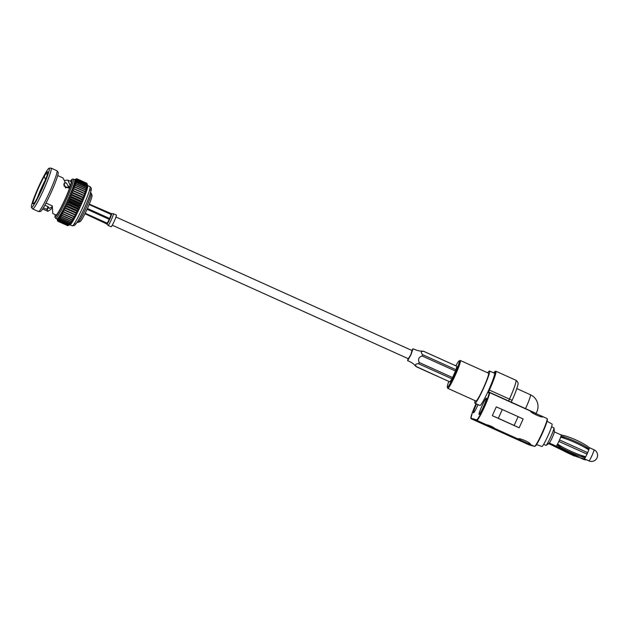 <?xml version="1.0" encoding="UTF-8"?>
<svg xmlns="http://www.w3.org/2000/svg" width="629" height="629" viewBox="0 0 629 629"><rect width="100%" height="100%" fill="white"/><g stroke="black" fill="none" stroke-linecap="round" stroke-linejoin="round"><path stroke-width="0.94" d="M112.261 225.198L408.473 358.789A4.497 0.425 -65.7 0 0 410.706 354.866A4.497 0.425 -65.7 0 0 412.168 350.597A4.497 0.425 -65.7 0 0 412.16 350.589L115.956 217.005M43.66 184.352A10.787 1.014 -65.7 0 0 39.831 192.867L39.415 193.512A12.258 1.156 -65.7 0 1 43.841 183.644L43.7 184.368M68.773 186.514A13.869 1.305 -65.7 0 0 67.94 187.749M68.655 188.063A11.44 1.077 -65.7 0 0 68.616 188.032L68.097 187.804A11.44 1.077 -65.7 0 0 68.034 187.796M38.408 187.285A21.52 2.029 -65.7 0 0 31.45 207.397A21.52 2.029 -65.7 0 0 42.222 188.676A21.52 2.029 -65.7 0 0 49.125 168.21A21.52 2.029 -65.7 0 0 38.408 187.285M34.87 202.459L36.498 199.362A17.565 1.651 114.3 0 0 44.321 182.866A17.565 1.651 114.3 0 0 47.71 171.976A17.565 1.651 114.3 0 0 46.176 173.211L44.258 176.332L45.532 179.682A15.112 1.423 -65.7 0 0 45.516 179.713L45.571 179.697M34.579 202.483A17.565 1.651 114.3 0 1 33.329 203.851A17.565 1.651 114.3 0 1 35.861 194.243A17.565 1.651 114.3 0 1 44.258 176.332M57.892 221.251L56.995 218.947A21.52 2.029 -65.7 0 0 57.247 218.9L57.939 221.243A23.289 2.194 -65.7 0 1 57.892 221.251L67.767 225.701A23.289 2.194 -65.7 0 0 67.814 225.693L68.081 225.552A23.289 2.194 -65.7 0 0 68.144 225.504L70.511 224.459L68.498 225.174A23.289 2.194 -65.7 0 0 68.585 225.08L70.951 223.987L69.009 224.561A23.289 2.194 -65.7 0 0 69.111 224.435L71.478 223.303L69.615 223.735A23.289 2.194 -65.7 0 0 69.725 223.57L72.076 222.422L70.299 222.697A23.289 2.194 -65.7 0 0 70.424 222.493L72.752 221.353L71.061 221.455A23.289 2.194 -65.7 0 0 71.203 221.227L73.491 220.103L71.895 220.032A23.289 2.194 -65.7 0 0 72.044 219.765L74.293 218.695L72.775 218.436A23.289 2.194 -65.7 0 0 72.94 218.145L75.142 217.131L73.711 216.691A23.289 2.194 -65.7 0 0 73.884 216.368L76.03 215.44L74.686 214.803A23.289 2.194 -65.7 0 0 74.859 214.465L76.942 213.64L75.692 212.814A23.289 2.194 -65.7 0 0 75.865 212.453L77.878 211.737L76.707 210.723A23.289 2.194 -65.7 0 0 76.887 210.353L78.822 209.772L77.729 208.569A23.289 2.194 -65.7 0 0 77.91 208.183L79.765 207.751L78.751 206.367A23.289 2.194 -65.7 0 0 78.924 205.982L80.701 205.699L79.749 204.142A23.289 2.194 -65.7 0 0 79.922 203.757L81.613 203.647L80.724 201.925A23.289 2.194 -65.7 0 0 80.889 201.539L82.493 201.61L81.66 199.731A23.289 2.194 -65.7 0 0 81.817 199.354L83.327 199.613L82.541 197.592A23.289 2.194 -65.7 0 0 82.69 197.231L84.121 197.671L83.374 195.533A23.289 2.194 -65.7 0 0 83.508 195.179L84.844 195.816L84.129 193.559A23.289 2.194 -65.7 0 0 84.255 193.229L85.513 194.062L84.813 191.719A23.289 2.194 -65.7 0 0 84.923 191.405L86.094 192.427L85.418 190.005A23.289 2.194 -65.7 0 0 85.513 189.73L86.605 190.933L85.929 188.456A23.289 2.194 -65.7 0 0 86.008 188.205L87.022 189.596L86.346 187.088A23.289 2.194 -65.7 0 0 86.401 186.868L87.352 188.425L86.66 185.901A23.289 2.194 -65.7 0 0 86.7 185.72L87.588 187.442L86.873 184.918A23.289 2.194 -65.7 0 0 86.896 184.769L87.73 186.648L86.975 184.155A23.289 2.194 -65.7 0 0 86.983 184.045L87.769 186.058L86.975 183.613A23.289 2.194 -65.7 0 0 86.959 183.542L87.706 185.681A21.52 2.029 -65.7 0 1 87.722 185.704L87.706 185.681M70.063 224.765A21.52 2.029 -65.7 0 0 70.11 224.75A21.52 2.029 -65.7 0 0 70.165 224.726A21.52 2.029 -65.7 0 0 70.511 224.459A21.52 2.029 -65.7 0 0 70.951 223.987A21.52 2.029 -65.7 0 0 71.478 223.303A21.52 2.029 -65.7 0 0 72.076 222.422A21.52 2.029 -65.7 0 0 72.752 221.353A21.52 2.029 -65.7 0 0 73.491 220.103A21.52 2.029 -65.7 0 0 74.293 218.695A21.52 2.029 -65.7 0 0 75.142 217.131A21.52 2.029 -65.7 0 0 76.03 215.44A21.52 2.029 -65.7 0 0 76.942 213.64A21.52 2.029 -65.7 0 0 77.878 211.737A21.52 2.029 -65.7 0 0 78.822 209.772A21.52 2.029 -65.7 0 0 79.765 207.751A21.52 2.029 -65.7 0 0 80.701 205.699A21.52 2.029 -65.7 0 0 81.613 203.647A21.52 2.029 -65.7 0 0 82.493 201.61A21.52 2.029 -65.7 0 0 83.327 199.613A21.52 2.029 -65.7 0 0 84.121 197.671A21.52 2.029 -65.7 0 0 84.844 195.816A21.52 2.029 -65.7 0 0 85.513 194.062A21.52 2.029 -65.7 0 0 86.094 192.427A21.52 2.029 -65.7 0 0 86.605 190.933A21.52 2.029 -65.7 0 0 87.022 189.596A21.52 2.029 -65.7 0 0 87.352 188.425A21.52 2.029 -65.7 0 0 87.588 187.442A21.52 2.029 -65.7 0 0 87.73 186.648A21.52 2.029 -65.7 0 0 87.769 186.058A21.52 2.029 -65.7 0 0 87.722 185.704M86.951 183.534L86.865 183.298A23.289 2.194 -65.7 0 0 86.833 183.267L76.966 178.817A23.289 2.194 -65.7 0 1 76.997 178.848L74.796 179.855L77.092 179.092L86.959 183.542M57.585 220.921L57.679 221.164A23.289 2.194 -65.7 0 0 57.711 221.196L67.618 225.638M57.939 221.243L67.814 225.693M68.081 225.552L58.214 221.101A23.289 2.194 -65.7 0 0 58.277 221.054L68.144 225.504M68.498 225.174L58.631 220.716A23.289 2.194 -65.7 0 0 58.709 220.63L68.585 225.08M69.009 224.561L59.142 220.111A23.289 2.194 -65.7 0 0 59.244 219.985L69.111 224.435M69.615 223.735L59.747 219.285A23.289 2.194 -65.7 0 0 59.857 219.12L69.725 223.57M70.299 222.697L60.431 218.247A23.289 2.194 -65.7 0 0 60.557 218.043L70.424 222.493M71.061 221.455L61.194 217.005A23.289 2.194 -65.7 0 0 61.335 216.769L71.203 221.227M71.895 220.032L62.019 215.582A23.289 2.194 -65.7 0 0 62.169 215.315L72.044 219.765M72.775 218.436L62.908 213.986A23.289 2.194 -65.7 0 0 63.065 213.695L72.94 218.145M73.711 216.691L63.844 212.24A23.289 2.194 -65.7 0 0 64.009 211.918L73.884 216.368M74.686 214.803L64.818 210.353A23.289 2.194 -65.7 0 0 64.991 210.015L74.859 214.465M75.692 212.814L65.817 208.356A23.289 2.194 -65.7 0 0 65.998 208.002L75.865 212.453M76.707 210.723L66.839 206.273A23.289 2.194 -65.7 0 0 67.012 205.903L76.887 210.353M77.729 208.569L67.861 204.118A23.289 2.194 -65.7 0 0 68.042 203.733L77.91 208.183M78.751 206.367L68.876 201.917A23.289 2.194 -65.7 0 0 69.056 201.524L78.924 205.982M79.749 204.142L69.882 199.692A23.289 2.194 -65.7 0 0 70.055 199.307L79.922 203.757M80.724 201.925L70.849 197.475A23.289 2.194 -65.7 0 0 71.022 197.089L80.889 201.539M81.66 199.731L71.785 195.281A23.289 2.194 -65.7 0 0 71.942 194.904L81.817 199.354M82.541 197.592L72.673 193.142A23.289 2.194 -65.7 0 0 72.822 192.773L82.69 197.231M83.374 195.533L73.499 191.074A23.289 2.194 -65.7 0 0 73.64 190.729L83.508 195.179M84.129 193.559L74.261 189.109A23.289 2.194 -65.7 0 0 74.387 188.779L84.255 193.229M84.813 191.719L74.945 187.261A23.289 2.194 -65.7 0 0 75.055 186.955L84.923 191.405M85.418 190.005L75.543 185.555A23.289 2.194 -65.7 0 0 75.645 185.272L85.513 189.73M85.929 188.456L76.054 184.006A23.289 2.194 -65.7 0 0 76.133 183.754L86.008 188.205M86.346 187.088L76.471 182.63A23.289 2.194 -65.7 0 0 76.534 182.41L86.401 186.868M86.66 185.901L76.785 181.451A23.289 2.194 -65.7 0 0 76.832 181.262L86.7 185.72M86.873 184.918L76.997 180.468A23.289 2.194 -65.7 0 0 77.021 180.319L86.896 184.769M86.975 184.155L77.108 179.705A23.289 2.194 -65.7 0 0 77.115 179.595L86.983 184.045M86.975 183.613L77.1 179.163A23.289 2.194 -65.7 0 0 77.092 179.092M86.865 183.298L76.997 178.848M76.927 178.825L76.785 178.762A23.289 2.194 -65.7 0 0 76.73 178.77L75.37 179.328M58.214 221.101L57.247 218.9A21.52 2.029 -65.7 0 0 57.593 218.633L58.277 221.054M58.631 220.716L57.593 218.633A21.52 2.029 -65.7 0 0 58.033 218.161L58.709 220.63M59.142 220.111L58.033 218.161A21.52 2.029 -65.7 0 0 58.56 217.477L59.244 219.985M59.747 219.285L58.56 217.477A21.52 2.029 -65.7 0 0 59.157 216.596L59.857 219.12M60.431 218.247L59.157 216.596A21.52 2.029 -65.7 0 0 59.834 215.527L60.557 218.043M61.194 217.005L59.834 215.527A21.52 2.029 -65.7 0 0 60.581 214.277L61.335 216.769M62.019 215.582L60.581 214.277A21.52 2.029 -65.7 0 0 61.375 212.869L62.169 215.315M62.908 213.986L61.375 212.869A21.52 2.029 -65.7 0 0 62.224 211.305L63.065 213.695M63.844 212.24L62.224 211.305A21.52 2.029 -65.7 0 0 63.112 209.614L64.009 211.918M64.818 210.353L63.112 209.614A21.52 2.029 -65.7 0 0 64.024 207.814L64.991 210.015M65.817 208.356L64.024 207.814A21.52 2.029 -65.7 0 0 64.96 205.919L65.998 208.002M66.839 206.273L64.96 205.919A21.52 2.029 -65.7 0 0 65.903 203.945L67.012 205.903M67.861 204.118L65.903 203.945A21.52 2.029 -65.7 0 0 66.855 201.925L68.042 203.733M68.876 201.917L66.855 201.925A21.52 2.029 -65.7 0 0 67.783 199.88L69.056 201.524M69.882 199.692L67.783 199.88A21.52 2.029 -65.7 0 0 68.695 197.821L70.055 199.307M70.849 197.475L68.695 197.821A21.52 2.029 -65.7 0 0 69.575 195.784L71.022 197.089M71.785 195.281L69.575 195.784A21.52 2.029 -65.7 0 0 70.417 193.787L71.942 194.904M72.673 193.142L70.417 193.787A21.52 2.029 -65.7 0 0 71.203 191.845L72.822 192.773M73.499 191.074L71.203 191.845A21.52 2.029 -65.7 0 0 71.934 189.989L73.64 190.729M74.261 189.109L71.934 189.989A21.52 2.029 -65.7 0 0 72.594 188.236L74.387 188.779M74.945 187.261L72.594 188.236A21.52 2.029 -65.7 0 0 73.184 186.601L75.055 186.955M75.543 185.555L73.184 186.601A21.52 2.029 -65.7 0 0 73.687 185.107L75.645 185.272M76.054 184.006L73.687 185.107A21.52 2.029 -65.7 0 0 74.112 183.77L76.133 183.754M76.471 182.63L74.112 183.77A21.52 2.029 -65.7 0 0 74.442 182.599L76.534 182.41M76.785 181.451L74.442 182.599A21.52 2.029 -65.7 0 0 74.67 181.616L76.832 181.262M76.997 180.468L74.67 181.616A21.52 2.029 -65.7 0 0 74.812 180.822L77.021 180.319M77.108 179.705L74.812 180.822A21.52 2.029 -65.7 0 0 74.851 180.24L77.115 179.595M77.1 179.163L74.851 180.24A21.52 2.029 -65.7 0 0 74.796 179.855A21.52 2.029 -65.7 0 0 74.662 179.697L76.966 178.817M76.785 178.762L74.639 179.69A21.52 2.029 -65.7 0 0 74.639 179.69L73.326 179.1A21.52 2.029 -65.7 0 1 66.328 199.55A21.52 2.029 -65.7 0 1 55.635 218.334L54.92 217.241L55.226 214.646M55.635 218.334L56.964 218.939A21.52 2.029 -65.7 0 0 56.995 218.947L57.711 221.196M46.019 203.065L52.309 205.903L52.773 213.546L55.997 214.992A18.327 1.722 -65.7 0 0 65.102 199A18.327 1.722 -65.7 0 0 71.061 181.584L67.846 180.13L64.795 180.366M47.293 209.787L46.837 209.394L47.985 206.642L48.441 207.02L47.293 209.787L47.883 211.336L50.957 209.323L52.207 206.957L51.83 205.691M43.362 207.829L46.837 209.394M57.711 175.562L62.955 177.921L65.227 182.347L63.993 183.519L65.487 187.835L69.913 186.955L70.228 185.555L67.846 180.13M31.45 207.397L32.614 208.875A22.392 2.107 -65.7 0 0 32.692 208.946L38.487 211.556A22.392 2.107 -65.7 0 0 38.589 211.572L40.468 211.462A21.52 2.029 -65.7 0 0 51.059 192.663A21.52 2.029 -65.7 0 0 58.143 172.275L56.98 170.797A22.392 2.107 -65.7 0 0 56.893 170.734L51.106 168.124A22.392 2.107 -65.7 0 0 51.004 168.1L49.125 168.21M38.589 211.572A22.392 2.107 -65.7 0 0 49.612 192.01A22.392 2.107 -65.7 0 0 56.98 170.797M32.692 208.946A22.392 2.107 -65.7 0 0 43.818 189.4A22.392 2.107 -65.7 0 0 51.106 168.124M84.121 197.671L71.203 191.845M83.327 199.613L70.417 193.787M82.493 201.61L69.575 195.784M81.613 203.647L68.695 197.821M80.701 205.699L67.783 199.88M79.765 207.751L66.855 201.925M78.822 209.772L65.903 203.945M77.878 211.737L64.96 205.919M76.942 213.64L64.024 207.814M76.03 215.44L63.112 209.614M44.856 205.227L47.985 206.642M48.441 207.02L49.211 208.403L52.207 206.957M63.733 184.84L65.227 182.347M69.025 187.867L70.228 185.555M69.017 187.772L66.525 183.063L64.976 182.827M67.657 187.623A15.112 1.423 114.3 0 1 68.647 186.035M45.516 179.713A15.112 1.423 -65.7 0 0 37.551 197.427M67.83 187.701A13.869 1.305 114.3 0 1 68.742 186.381M77.288 222.123L77.894 222.391A16.071 1.51 -65.7 0 0 78.051 222.391A16.071 1.51 -65.7 0 0 85.882 208.364A16.071 1.51 -65.7 0 0 91.205 193.221A16.071 1.51 -65.7 0 0 91.111 193.095L90.505 192.828M47.269 174.736L46.176 173.211M91.205 193.221L92.007 195.367A14.436 1.36 114.3 0 1 87.219 208.97A14.436 1.36 114.3 0 1 80.19 221.565L78.051 222.391M64.001 185.972L68.144 187.843A11.44 1.077 -65.7 0 0 68.097 187.804M85.001 213.679L106.977 223.586L107.079 224.097L84.97 213.742M110.814 213.907L111.703 213.805L89.302 204.126M89.137 204.543L111.16 214.473L110.452 217.548L109.611 218.483L87.439 208.482M87.069 209.315L109.242 219.317L109.1 220.567L109.611 219.482A5.803 0.543 -65.7 0 0 109.981 218.648L110.452 217.548A5.803 0.543 -65.7 0 0 111.286 215.385L111.53 214.638A5.803 0.543 -65.7 0 0 111.64 214.206L111.27 214.041M106.828 224.026A5.803 0.543 -65.7 0 0 106.883 224.207A5.803 0.543 -65.7 0 0 107.079 224.097L107.347 223.759A5.803 0.543 -65.7 0 0 107.606 223.358L108.015 222.666L107.237 223.193L85.206 213.255M108.015 222.666A5.803 0.543 -65.7 0 0 109.1 220.567L108.015 222.666M113.385 213.734L116.357 215.079A6.416 0.605 114.3 0 1 114.305 221.086A6.416 0.605 114.3 0 1 111.081 226.77L108.117 225.434A6.416 0.605 114.3 0 1 108.102 225.426A6.416 0.605 114.3 0 0 111.341 219.749A6.416 0.605 114.3 0 0 113.385 213.734A6.416 0.605 114.3 0 1 113.385 213.734L111.655 213.632M448.807 381.457A14.459 1.36 -65.7 0 0 447.29 387.157A14.459 1.36 -65.7 0 0 454.657 374.459A14.459 1.36 -65.7 0 0 459.131 360.912A14.459 1.36 -65.7 0 0 455.86 365.819M459.131 360.912L460.2 360.496A15.277 1.439 114.3 0 1 460.349 360.496A15.277 1.439 114.3 0 1 455.467 374.821A15.277 1.439 114.3 0 1 447.793 388.352A15.277 1.439 114.3 0 1 447.691 388.235L447.29 387.157M447.793 388.352L475.949 401.05A15.277 1.439 -65.7 0 0 483.63 387.519A15.277 1.439 -65.7 0 0 488.513 373.194L460.349 360.496M475.186 400.704A17.691 1.667 -65.7 0 0 474.958 403.252A17.691 1.667 -65.7 0 0 483.85 387.582A17.691 1.667 -65.7 0 0 489.504 370.992A17.691 1.667 -65.7 0 0 487.75 372.848M474.958 403.252L479.919 405.485A17.691 1.667 -65.7 0 0 488.812 389.823A17.691 1.667 -65.7 0 0 494.465 373.233L489.504 370.992M476.554 403.967A8.877 0.833 -65.7 0 0 473.488 412.797A8.877 0.833 -65.7 0 0 477.954 404.934A8.877 0.833 -65.7 0 0 478.071 404.651M481.932 406.059A8.877 0.833 114.3 0 1 486.398 398.196A8.877 0.833 114.3 0 1 483.504 406.633A8.877 0.833 114.3 0 1 479.094 414.385A8.877 0.833 114.3 0 1 481.932 406.059M488.01 392.292L488.584 391.875L488.01 392.292A0.409 0.409 105.8 0 0 487.876 392.457L488.843 392.732A0.409 0.409 -74.2 0 1 489.378 392.52A15.277 1.439 114.3 0 1 489.401 392.527A15.277 1.439 114.3 0 1 484.472 406.955A15.277 1.439 114.3 0 1 476.853 420.392L471.247 418.804A15.277 1.439 114.3 0 1 471.223 418.796A15.277 1.439 114.3 0 1 471.192 418.772M488.073 392.103L489 389.87A19.696 1.856 -65.7 0 0 493.726 372.895L495.833 371.196A20.104 1.895 114.3 0 1 489.401 390.051L488.584 391.875L532.975 411.995L535.947 413.457L536.034 413.992M530.483 411.059L489.401 392.527L530.483 411.059C530.231 412.671 543.157 418.505 542.725 416.579L530.664 411.177M488.308 426.47L528.895 444.797A0.409 0.409 105.8 0 0 528.95 444.821L528.871 444.797A15.277 1.439 -65.7 0 0 528.871 444.797A15.277 1.439 -65.7 0 0 528.895 444.797L534.501 446.393L530.2 444.451C532.032 443.288 519.106 437.454 517.934 438.924L530.239 444.444M529.005 444.837A0.409 0.409 105.8 0 1 528.95 444.821L534.556 446.409A0.409 0.409 105.8 0 1 534.501 446.393A15.277 1.439 -65.7 0 0 542.119 432.949A15.277 1.439 -65.7 0 0 547.041 418.529L542.725 416.579M528.981 444.105L480.58 422.279L477.403 421.375L525.805 443.209L528.981 444.105M490.125 426.438L494.166 428.192C495.062 427.885 487.365 424.41 486.846 424.897L490.125 426.438M488.513 426.596L471.247 418.804A0.409 0.409 105.8 0 1 471.042 418.261L476.648 419.858A14.868 1.4 -65.7 0 0 484.11 406.68A14.868 1.4 -65.7 0 0 488.843 392.732M491.422 426.32L490.675 425.982M526.001 442.761L525.805 443.209M528.871 444.797L524.389 442.73M536.521 444.593L541.923 446.48A12.305 1.156 -65.7 0 0 548.095 435.575A12.305 1.156 -65.7 0 0 552.042 424.048L547.049 421.249M543.66 444.349L545.925 445.371A9.647 0.912 -65.7 0 0 546.058 445.348A9.647 0.912 -65.7 0 0 550.776 436.825A9.647 0.912 -65.7 0 0 553.929 427.893A9.647 0.912 -65.7 0 0 553.858 427.775L551.594 426.753M554.275 431.895A6.109 0.574 114.3 0 1 554.283 432.029A6.109 0.574 114.3 0 1 552.278 437.556A6.109 0.574 114.3 0 1 549.392 442.871A16.087 16.087 0 0 1 546.058 445.348M589.263 447.644A6.109 0.574 114.3 0 1 589.302 447.644A6.109 0.574 114.3 0 1 589.357 447.714C583.633 442.895 568.915 436.188 561.21 435.016A6.109 0.574 -65.7 0 0 561.162 434.954L554.291 431.856M556.091 446.032A6.109 0.574 -65.7 0 0 556.138 446.095A6.109 0.574 -65.7 0 0 556.24 446.071C561.956 450.891 576.683 457.59 584.388 458.761A6.109 0.574 114.3 0 1 584.286 458.793A6.109 0.574 114.3 0 1 584.247 458.73M580.135 454.987L585.292 457.307L585.151 457.739C577.949 456.08 563.207 449.421 557.003 445.049A6.109 0.574 114.3 0 1 556.24 446.071M557.003 445.049A6.109 0.574 -65.7 0 0 557.569 444.035C563.836 448.453 578.586 455.097 585.717 456.733A6.109 0.574 114.3 0 1 585.151 457.739A6.109 0.574 114.3 0 1 584.388 458.761M589.357 447.714A6.109 0.574 114.3 0 1 589.129 448.886A6.109 0.574 114.3 0 1 588.768 449.955C582.769 445.615 568.018 438.971 560.62 437.257A6.109 0.574 114.3 0 1 559.535 439.946A6.109 0.574 114.3 0 1 558.874 441.416A6.109 0.574 114.3 0 1 557.569 444.035M560.62 437.257A6.109 0.574 -65.7 0 0 560.982 436.196C568.451 437.933 583.193 444.585 589.129 448.886L588.893 449.295L584.341 447.243M561.21 435.016A6.109 0.574 114.3 0 1 560.982 436.196M562.696 447.117L557.231 444.656M588.768 449.955A6.109 0.574 114.3 0 1 587.683 452.644L559.535 439.946L587.683 452.644A6.109 0.574 114.3 0 1 587.022 454.107A6.109 0.574 114.3 0 1 585.717 456.733M560.832 436.636L565.683 438.83M588.351 449.051A5.472 0.511 -65.7 0 0 588.304 449.13L585.096 447.683M564.842 438.547L560.809 436.723M587.423 452.534L586.771 453.996M589.302 447.644A6.109 0.574 114.3 0 1 589.31 447.644L593.98 449.751A6.109 0.574 -65.7 0 0 593.973 449.751A6.109 0.574 -65.7 0 1 591.991 455.561A6.109 0.574 -65.7 0 1 588.956 460.9A6.109 6.109 0 0 0 597.039 457.841A6.109 6.109 0 0 0 593.98 449.751M584.64 457.016A6.109 0.574 114.3 0 1 584.828 456.481L580.606 455.192M536.718 444.656A12.305 1.156 114.3 0 1 536.325 444.892M577.068 456.78L550.634 444.483A6.109 0.574 114.3 0 1 550.524 444.506L548.567 443.618M550.634 444.483A6.109 0.574 -65.7 0 0 551.146 443.846M550.579 444.506L574.277 456.049M554.416 445.324L557.805 447.25M560.612 434.702L562.782 435.37M519.169 427.791L514.152 425.44L518.107 416.642L523.124 418.985L519.169 427.791L492.31 415.675L496.265 406.877L502.296 409.51L498.341 418.309L492.31 415.675M518.107 416.642L502.296 409.51M498.341 418.309L514.152 425.44M587.022 454.107L558.874 441.416M579.852 457.629L556.185 446.095M560.353 446.063L557.443 444.278M561.202 435.009L565.565 436.109M408.064 358.601L407.631 360.653L410.918 354.858L413.041 348.757L411.759 350.408M423.521 351.265L456.906 366.322A8.578 0.81 -65.7 0 0 456.858 366.267L423.506 351.226M449.751 381.858A8.578 0.81 -65.7 0 0 449.806 381.905A8.578 0.81 -65.7 0 0 449.9 381.897L416.532 366.849C414.841 364.749 415.517 363.719 418.56 363.759L451.929 378.807A8.578 0.81 -65.7 0 0 452.581 377.542L419.213 362.493C417.813 359.253 418.788 357.091 422.138 355.99L455.506 371.039A8.578 0.81 -65.7 0 0 456.009 369.726L422.641 354.677C420.565 352.468 420.864 351.336 423.537 351.273M456.009 369.726L456.906 366.322M452.581 377.542L455.506 371.039M449.9 381.897L451.929 378.807M408.307 358.711L410.808 354.732L412.003 350.518M75.048 223.798A18.925 1.785 -65.7 0 0 84.616 207.798A18.925 1.785 -65.7 0 0 90.277 190.037M89.939 186.593C91.291 187.788 91.685 189.03 91.111 190.328L89.467 195.989C87.329 202.2 81.833 214.528 77.792 221.306L74.615 225.434L72.249 225.827A21.52 2.029 -65.7 0 0 82.942 207.043A21.52 2.029 -65.7 0 0 89.939 186.593L87.675 185.571M55.258 214.662A20.222 1.903 -65.7 0 0 65.267 199.071A20.222 1.903 -65.7 0 0 70.33 181.246M106.521 223.46L106.977 223.586M107.237 223.193L109.242 219.317M109.611 218.483L111.16 214.473M481.224 423.309L470.885 418.34L472.324 412.718L476.035 403.739A14.868 1.4 -65.7 0 0 471.042 418.261M489 389.87L509.466 399.101A20.104 1.895 -65.7 0 0 515.898 380.246C517.966 381.772 518.587 383.454 517.738 385.302C516.818 389.044 514.947 394.053 512.108 400.335L511.275 402.159L512.108 400.335L509.466 399.101L508.546 401.168M535.939 413.481A12.871 12.871 0 0 0 530.436 394.745A12.871 1.211 -65.7 0 1 526.324 406.814A12.871 1.211 -65.7 0 1 525.514 408.575L525.427 408.779M476.648 419.858A0.409 0.409 105.8 0 0 476.853 420.392L486.846 424.897M517.934 438.924L494.142 428.192M512.328 437.336L488.536 426.604M547.23 419.063A14.868 1.4 114.3 0 1 542.497 433.011A14.868 1.4 114.3 0 1 535.035 446.189M534.556 446.409L535.633 445.819C536.93 444.333 539.195 440.119 542.418 433.184C545.469 426.273 547.128 421.737 547.403 419.574L547.041 418.529A15.277 1.439 -65.7 0 0 547.026 418.521L542.741 416.587M579.223 457.448L583.35 459.304A6.109 0.574 -65.7 0 0 583.956 458.667M418.56 363.759L419.213 362.493M422.138 355.99L422.641 354.677M70.11 224.75L69.174 225.135M72.249 225.827L69.976 224.805M70.299 181.238L72.146 179.226L73.326 179.1M47.883 211.336L42.646 208.977M106.883 224.199L108.117 225.434M489.401 392.527L488.395 392.237M511.291 402.159L511.432 402.662M530.436 394.745L516.81 388.596M515.898 380.246L495.833 371.196M554.283 432.029A16.087 16.087 0 0 0 553.929 427.893M549.266 442.997L556.138 446.095M584.286 458.793L588.956 460.9M583.35 459.304A6.109 6.109 0 0 0 586.543 459.807M413.009 348.733C416.547 350.392 419.449 351.179 421.721 351.092L423.49 351.218M407.631 360.653C411.625 362.367 414.307 364.238 415.659 366.251L449.806 381.905"/></g></svg>
